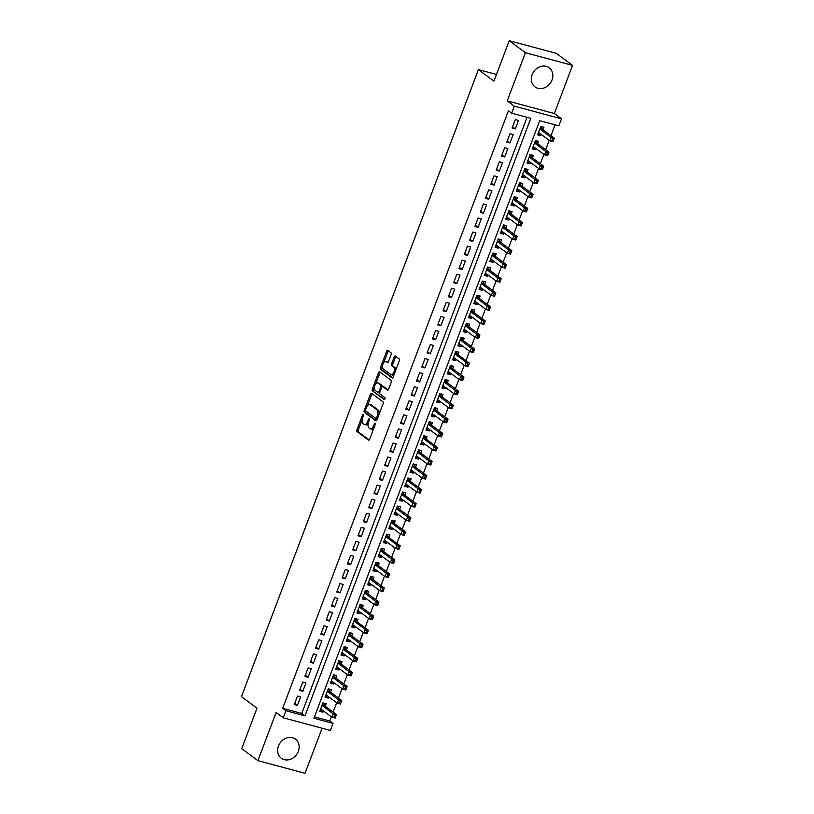 <?xml version="1.0" encoding="UTF-8"?>
<svg xmlns="http://www.w3.org/2000/svg" width="814" height="814" viewBox="0 0 814 814"><rect width="100%" height="100%" fill="white"/><g stroke="black" fill="none" stroke-linecap="round" stroke-linejoin="round"><path stroke-width="1.22" d="M363.329 414.458A1.048 0.529 -75 0 0 363.227 414.407A1.048 0.529 -75 0 0 362.515 415.089L356.97 429.751A1.496 0.753 -75 0 0 357.092 431.603L368.528 440.099A1.496 0.753 -75 0 0 368.661 440.16A1.496 0.753 -75 0 0 369.688 439.194L375.223 424.521A1.048 0.529 -75 0 0 375.152 423.229A1.048 0.529 -75 0 0 375.051 423.188A1.048 0.529 -75 0 0 374.338 423.87L373.626 425.763A4.792 2.401 -75 0 1 370.35 428.876A4.792 2.401 -75 0 1 369.922 428.673L368.966 427.961A4.792 2.401 -75 0 1 368.6 422.039L369.312 420.136A1.048 0.529 -75 0 0 369.241 418.844A1.048 0.529 -75 0 0 369.139 418.793A1.048 0.529 -75 0 0 368.427 419.475L367.704 421.377A4.792 2.401 -75 0 1 364.438 424.491A4.792 2.401 -75 0 1 364.011 424.287L363.054 423.575A4.792 2.401 -75 0 1 362.688 417.653L363.4 415.751A1.048 0.529 -75 0 0 363.329 414.458M534.33 70.838A11.895 10.094 -53.4 0 1 533.628 71.785M532.142 74.654A11.895 10.094 126.6 0 0 534.991 86.874A11.895 10.094 126.6 0 0 552.014 79.986A11.895 10.094 126.6 0 0 549.165 67.766A11.895 10.094 126.6 0 0 532.142 74.654M280.647 742.215A11.895 10.094 -53.4 0 1 279.935 743.162M278.449 746.021A11.895 10.094 126.6 0 0 281.298 758.241A11.895 10.094 126.6 0 0 298.321 751.363A11.895 10.094 126.6 0 0 295.472 739.143A11.895 10.094 126.6 0 0 278.449 746.021M391.107 354.619A1.496 0.753 -75 0 0 390.985 352.767L387.779 350.386A1.496 0.753 -75 0 0 387.647 350.325A1.496 0.753 -75 0 0 386.619 351.292L380.464 367.582A1.496 0.753 -75 0 0 380.586 369.434L392.022 377.92A1.496 0.753 -75 0 0 392.155 377.991A1.496 0.753 -75 0 0 393.182 377.014L399.338 360.734A1.496 0.753 -75 0 0 399.216 358.882L395.339 356.003A1.496 0.753 -75 0 0 395.207 355.932A1.496 0.753 -75 0 0 394.19 356.908L391.554 363.878A1.496 0.753 -75 0 0 391.666 365.73L393.589 367.155A3.999 2.004 -75 0 1 394.027 371.744A3.999 2.004 -75 0 1 391.158 374.715A3.999 2.004 -75 0 1 390.801 374.542L383.262 368.956A3.999 2.004 -75 0 1 382.834 364.367A3.999 2.004 -75 0 1 385.704 361.396A3.999 2.004 -75 0 1 386.06 361.569L387.311 362.505A1.496 0.753 -75 0 0 387.444 362.566A1.496 0.753 -75 0 0 388.471 361.589L391.107 354.619M511.68 113.187L514.336 106.156L561.477 118.813L558.821 125.844L539.713 120.706L313.919 718.274L333.028 723.402L330.372 730.433L283.231 717.775L285.887 710.744L304.996 715.872L530.799 118.315L511.68 113.187L508.445 110.785L282.651 708.343L285.887 710.744M283.231 717.775L276.109 712.484L257.906 760.642L241.717 748.626L256.99 708.211L241.453 696.672L478.408 69.587L493.945 81.125L509.218 40.7L525.417 52.717L507.214 100.865L514.336 106.156M371.56 393.315A1.496 0.753 -75 0 0 371.428 393.243A1.496 0.753 -75 0 0 370.401 394.22L364.245 410.5A1.496 0.753 -75 0 0 364.367 412.352L375.803 420.848A1.496 0.753 -75 0 0 375.936 420.909A1.496 0.753 -75 0 0 376.963 419.932L383.119 403.652A1.496 0.753 -75 0 0 382.997 401.801L371.56 393.315M372.354 389.041L378.51 372.761A1.496 0.753 -75 0 1 379.538 371.784A1.496 0.753 -75 0 1 379.67 371.845L391.107 380.342A1.496 0.753 -75 0 1 391.229 382.193L388.593 389.163A1.496 0.753 -75 0 1 387.566 390.13A1.496 0.753 -75 0 1 387.433 390.069L382.794 386.63A1.496 0.753 -75 0 0 382.661 386.558A1.496 0.753 -75 0 0 381.634 387.535L379.894 392.155A1.496 0.753 -75 0 0 380.006 394.007L384.839 397.598A1.048 0.529 -75 0 1 384.951 398.799A1.048 0.529 -75 0 1 384.198 399.572A1.048 0.529 -75 0 1 384.106 399.521L372.476 390.893A1.496 0.753 -75 0 1 372.354 389.041L373.636 389.387L374.44 387.24M509.218 40.7L556.359 53.358L572.547 65.374L525.417 52.717M257.906 760.642L305.047 773.3L322.09 728.204M541.249 134.442L540.771 135.724L538.034 133.689M543.03 129.752L543.956 127.289L540.771 126.435L537.586 134.87L540.771 135.724M535.938 148.504L535.459 149.786L532.712 147.751M537.718 143.803L538.644 141.351L535.459 140.486L532.275 148.931L535.459 149.786M530.626 162.556L530.148 163.838L527.401 161.813M532.397 157.865L533.333 155.403L530.148 154.548L526.963 162.983L530.148 163.838M525.315 176.618L524.827 177.9L522.089 175.875M527.085 171.927L528.021 169.465L524.837 168.61L521.642 177.045L524.827 177.9M520.004 190.68L519.515 191.962L516.778 189.927M521.774 185.989L522.71 183.526L519.525 182.672L516.33 191.107L519.515 191.962M514.692 204.741L514.204 206.023L511.467 203.988M516.463 200.051L517.389 197.588L514.204 196.734L511.019 205.169L514.204 206.023M509.381 218.803L508.892 220.085L506.155 218.05M511.151 214.113L512.077 211.65L508.892 210.795L505.708 219.231L508.892 220.085M504.059 232.865L503.581 234.147L500.844 232.112M505.84 228.164L506.766 225.712L503.581 224.857L500.396 233.292L503.581 234.147M498.748 246.917L498.27 248.199L495.523 246.174M500.529 242.226L501.455 239.764L498.27 238.909L495.085 247.344L498.27 248.199M493.437 260.979L492.948 262.261L490.211 260.236M495.207 256.288L496.143 253.826L492.958 252.971L489.763 261.406L492.948 262.261M488.125 275.04L487.637 276.322L484.9 274.287M489.896 270.35L490.832 267.887L487.647 267.033L484.452 275.468L487.637 276.322M482.814 289.102L482.326 290.384L479.588 288.349M484.584 284.412L485.51 281.949L482.326 281.095L479.141 289.53L482.326 290.384M477.503 303.164L477.014 304.446L474.277 302.411M479.273 298.473L480.199 296.011L477.014 295.156L473.829 303.591L477.014 304.446M472.191 317.226L471.703 318.508L468.966 316.473M473.962 312.525L474.888 310.073L471.703 309.218L468.518 317.653L471.703 318.508M466.87 331.278L466.391 332.57L463.644 330.535M468.65 326.587L469.576 324.125L466.391 323.27L463.207 331.705L466.391 332.57M461.558 345.339L461.08 346.622L458.333 344.597M463.329 340.649L464.265 338.186L461.08 337.332L457.895 345.767L461.08 346.622M456.247 359.401L455.759 360.683L453.022 358.648M458.017 354.711L458.954 352.248L455.769 351.394L452.574 359.829L455.759 360.683M450.936 373.463L450.447 374.745L447.71 372.71M452.706 368.773L453.642 366.31L450.457 365.455L447.262 373.891L450.447 374.745M445.624 387.525L445.136 388.807L442.399 386.772M447.395 382.834L448.321 380.372L445.136 379.517L441.951 387.952L445.136 388.807M440.313 401.587L439.825 402.869L437.087 400.834M442.083 396.886L443.009 394.434L439.825 393.579L436.64 402.014L439.825 402.869M434.991 415.639L434.513 416.931L431.776 414.896M436.772 410.948L437.698 408.486L434.513 407.631L431.328 416.066L434.513 416.931M429.68 429.7L429.202 430.982L426.455 428.958M431.461 425.01L432.387 422.547L429.202 421.693L426.017 430.128L429.202 430.982M424.369 443.762L423.891 445.044L421.143 443.009M426.139 439.072L427.075 436.609L423.891 435.755L420.696 444.19L423.891 445.044M419.057 457.824L418.569 459.106L415.832 457.071M420.828 453.133L421.764 450.671L418.579 449.816L415.384 458.251L418.569 459.106M413.746 471.886L413.258 473.168L410.521 471.133M415.516 467.195L416.442 464.733L413.258 463.878L410.073 472.313L413.258 473.168M408.435 485.948L407.946 487.23L405.209 485.195M410.205 481.247L411.131 478.795L407.946 477.94L404.762 486.375L407.946 487.23M403.123 500L402.635 501.292L399.898 499.257M404.894 495.309L405.82 492.846L402.635 491.992L399.45 500.437L402.635 501.292M397.802 514.061L397.324 515.343L394.576 513.319M399.582 509.371L400.508 506.908L397.324 506.054L394.139 514.489L397.324 515.343M392.49 528.123L392.012 529.405L389.265 527.37M394.271 523.433L395.197 520.97L392.012 520.115L388.827 528.551L392.012 529.405M387.179 542.185L386.691 543.467L383.954 541.432M388.95 537.494L389.886 535.032L386.701 534.177L383.506 542.612L386.691 543.467M381.868 556.247L381.379 557.529L378.642 555.494M383.638 551.556L384.574 549.094L381.39 548.239L378.195 556.674L381.379 557.529M376.556 570.309L376.068 571.591L373.331 569.556M378.327 565.608L379.253 563.156L376.068 562.301L372.883 570.736L376.068 571.591M371.245 584.371L370.757 585.653L368.02 583.618M373.016 579.67L373.941 577.207L370.757 576.353L367.572 584.798L370.757 585.653M365.924 598.422L365.445 599.704L362.708 597.679M367.704 593.732L368.63 591.269L365.445 590.415L362.261 598.85L365.445 599.704M360.612 612.484L360.134 613.766L357.387 611.731M362.393 607.793L363.319 605.331L360.134 604.476L356.949 612.911L360.134 613.766M355.301 626.546L354.823 627.828L352.075 625.793M357.071 621.855L358.007 619.393L354.823 618.538L351.628 626.973L354.823 627.828M349.989 640.608L349.501 641.89L346.764 639.855M351.76 635.917L352.696 633.455L349.511 632.6L346.316 641.035L349.501 641.89M344.678 654.67L344.19 655.952L341.453 653.917M346.449 649.969L347.385 647.517L344.19 646.662L341.005 655.097L344.19 655.952M339.367 668.732L338.878 670.014L336.141 667.979M341.137 664.031L342.063 661.568L338.878 660.714L335.694 669.159L338.878 670.014M334.055 682.783L333.567 684.065L330.83 682.04M335.826 678.093L336.752 675.63L333.567 674.775L330.382 683.211L333.567 684.065M328.734 696.845L328.256 698.127L325.508 696.092M330.515 692.154L331.44 689.692L328.256 688.837L325.071 697.272L328.256 698.127M297.466 696.062L294.271 704.497L297.456 705.351L300.651 696.916L297.466 696.062M302.777 682L299.593 690.435L302.777 691.289L305.962 682.854L302.777 682M308.089 667.938L304.904 676.373L308.089 677.228L311.274 668.793L308.089 667.938M313.4 653.876L310.215 662.311L313.4 663.166L316.585 654.731L313.4 653.876M318.712 639.814L315.527 648.249L318.712 649.104L321.896 640.669L318.712 639.814M324.023 625.752L320.838 634.198L324.023 635.052L327.208 626.607L324.023 625.752M329.344 611.701L326.149 620.136L329.334 620.99L332.529 612.555L329.344 611.701M334.656 597.639L331.461 606.074L334.646 606.929L337.841 598.494L334.656 597.639M339.967 583.577L336.782 592.012L339.967 592.867L343.152 584.432L339.967 583.577M345.278 569.515L342.094 577.95L345.278 578.805L348.463 570.37L345.278 569.515M350.59 555.453L347.405 563.888L350.59 564.743L353.775 556.308L350.59 555.453M355.901 541.391L352.716 549.826L355.901 550.691L359.086 542.246L355.901 541.391M361.223 527.34L358.028 535.775L361.213 536.63L364.407 528.194L361.223 527.34M366.534 513.278L363.339 521.713L366.524 522.568L369.719 514.133L366.534 513.278M371.845 499.216L368.661 507.651L371.845 508.506L375.03 500.071L371.845 499.216M377.157 485.154L373.972 493.589L377.157 494.444L380.342 486.009L377.157 485.154M382.468 471.092L379.283 479.527L382.468 480.382L385.653 471.947L382.468 471.092M387.779 457.03L384.595 465.466L387.779 466.33L390.964 457.885L387.779 457.03M393.091 442.979L389.906 451.414L393.091 452.269L396.276 443.834L393.091 442.979M398.412 428.917L395.217 437.352L398.402 438.207L401.597 429.772L398.412 428.917M403.724 414.855L400.529 423.29L403.713 424.145L406.908 415.71L403.724 414.855M409.035 400.793L405.85 409.228L409.035 410.083L412.22 401.648L409.035 400.793M414.346 386.731L411.162 395.166L414.346 396.021L417.531 387.586L414.346 386.731M419.658 372.67L416.473 381.105L419.658 381.969L422.842 373.524L419.658 372.67M424.969 358.618L421.784 367.053L424.969 367.908L428.154 359.473L424.969 358.618M430.291 344.556L427.096 352.991L430.28 353.846L433.475 345.411L430.291 344.556M435.602 330.494L432.407 338.929L435.592 339.784L438.787 331.349L435.602 330.494M440.913 316.432L437.728 324.867L440.913 325.722L444.098 317.287L440.913 316.432M446.225 302.37L443.04 310.806L446.225 311.66L449.409 303.225L446.225 302.37M451.536 288.309L448.351 296.744L451.536 297.598L454.721 289.163L451.536 288.309M456.847 274.257L453.663 282.692L456.847 283.547L460.032 275.112L456.847 274.257M462.159 260.195L458.974 268.63L462.159 269.485L465.343 261.05L462.159 260.195M467.48 246.133L464.285 254.568L467.47 255.423L470.665 246.988L467.48 246.133M472.792 232.071L469.597 240.506L472.781 241.361L475.976 232.926L472.792 232.071M478.103 218.01L474.918 226.445L478.103 227.299L481.288 218.864L478.103 218.01M483.414 203.948L480.229 212.383L483.414 213.237L486.599 204.802L483.414 203.948M488.726 189.886L485.541 198.331L488.726 199.186L491.91 190.751L488.726 189.886M494.037 175.834L490.852 184.269L494.037 185.124L497.222 176.689L494.037 175.834M499.348 161.772L496.164 170.207L499.348 171.062L502.543 162.627L499.348 161.772M504.67 147.71L501.475 156.146L504.66 157L507.855 148.565L504.67 147.71M509.981 133.649L506.796 142.084L509.981 142.938L513.166 134.503L509.981 133.649M282.651 708.343L301.76 713.471L527.034 117.308M515.293 128.877L518.477 120.441L515.293 119.587L512.108 128.022L515.293 128.877L512.545 126.852M314.438 716.88L329.782 721.001L331.369 716.798M333.14 712.108L336.681 702.747M338.461 698.046L341.992 688.685M343.773 683.994L347.313 674.623M349.084 669.932L352.625 660.561M354.395 655.87L357.936 646.499M359.707 641.808L363.248 632.437M365.018 627.747L368.559 618.386M370.339 613.685L373.87 604.324M375.651 599.633L379.192 590.262M380.962 585.571L384.503 576.2M386.274 571.509L389.814 562.138M391.585 557.448L395.126 548.076M396.896 543.386L400.437 534.025M402.208 529.324L405.748 519.963M407.529 515.272L411.06 505.901M412.84 501.21L416.381 491.839M418.152 487.148L421.693 477.777M423.463 473.087L427.004 463.715M428.774 459.025L432.315 449.664M434.086 444.963L437.627 435.602M439.397 430.901L442.938 421.54M444.719 416.849L448.26 407.478M450.03 402.788L453.571 393.416M455.341 388.726L458.882 379.355M460.653 374.664L464.194 365.303M465.964 360.602L469.505 351.241M471.275 346.54L474.816 337.179M476.597 332.488L480.128 323.117M481.908 318.427L485.449 309.055M487.22 304.365L490.761 294.994M492.531 290.303L496.072 280.942M497.842 276.241L501.383 266.88M503.154 262.179L506.695 252.818M508.465 248.128L512.006 238.756M513.787 234.066L517.328 224.695M519.098 220.004L522.639 210.633M524.409 205.942L527.95 196.571M529.721 191.88L533.262 182.519M535.032 177.818L538.573 168.457M540.343 163.767L543.884 154.395M545.665 149.705L549.196 140.334M550.976 135.643L555.056 124.827M325.203 706.216L326.129 703.754L322.944 702.899L319.76 711.334L322.944 712.189L323.423 710.907M496.469 74.44L478.408 69.587M507.214 100.865L554.354 113.522L572.547 65.374M554.354 113.522L561.477 118.813M329.782 721.001L333.028 723.402M301.76 713.471L304.996 715.872M322.944 712.189L320.197 710.154M297.456 705.351L294.719 703.316M302.777 691.289L300.03 689.255M308.089 677.228L305.342 675.193M313.4 663.166L310.663 661.131M318.712 649.104L315.974 647.079M324.023 635.052L321.286 633.017M329.334 620.99L326.597 618.955M334.646 606.929L331.909 604.894M339.967 592.867L337.22 590.832M345.278 578.805L342.541 576.77M350.59 564.743L347.853 562.718M355.901 550.691L353.164 548.656M361.213 536.63L358.475 534.595M366.524 522.568L363.787 520.533M371.845 508.506L369.098 506.471M377.157 494.444L374.409 492.409M382.468 480.382L379.731 478.357M387.779 466.33L385.042 464.295M393.091 452.269L390.354 450.234M398.402 438.207L395.665 436.172M403.713 424.145L400.976 422.11M409.035 410.083L406.288 408.048M414.346 396.021L411.599 393.996M419.658 381.969L416.921 379.935M424.969 367.908L422.232 365.873M430.28 353.846L427.543 351.811M435.592 339.784L432.855 337.749M440.913 325.722L438.166 323.687M446.225 311.66L443.477 309.635M451.536 297.598L448.799 295.574M456.847 283.547L454.11 281.512M462.159 269.485L459.422 267.45M467.47 255.423L464.733 253.388M472.781 241.361L470.044 239.326M478.103 227.299L475.356 225.275M483.414 213.237L480.667 211.213M488.726 199.186L485.989 197.151M494.037 185.124L491.3 183.089M499.348 171.062L496.611 169.027M504.66 157L501.923 154.965M509.981 142.938L507.234 140.903M364.438 424.491L365.71 424.837A4.792 2.401 -75 0 0 368.243 423.219M370.35 428.876L371.622 429.222A4.792 2.401 -75 0 0 373.962 427.889M362.159 419.739L358.252 430.097A1.496 0.753 -75 0 0 358.363 431.949L369.19 439.977M365.608 410.612L365.527 410.846A1.496 0.753 -75 0 0 365.639 412.698L376.465 420.726M372.181 393.773A1.496 0.753 -75 0 0 371.672 394.556L367.409 405.86M365.71 409.646A1.048 0.529 -75 0 0 365.791 410.938L375.834 418.396A1.048 0.529 -75 0 0 375.926 418.437A1.048 0.529 -75 0 0 376.648 417.755L377.401 415.761A4.792 2.401 -75 0 0 377.035 409.829L370.167 404.741A4.792 2.401 -75 0 0 369.739 404.527A4.792 2.401 -75 0 0 366.463 407.641L365.71 409.646M376.037 418.447L377.106 418.732A1.048 0.529 -75 0 0 377.208 418.783A1.048 0.529 -75 0 0 377.411 418.762M379.202 414.011A4.792 2.401 -75 0 0 378.307 410.175L377.035 409.829M369.739 404.527L371.021 404.873A4.792 2.401 -75 0 1 371.449 405.077L378.307 410.175M375.671 383.984L379.782 373.097L378.51 372.761M380.291 372.303A1.496 0.753 -75 0 0 379.782 373.097M388.095 389.957L384.066 386.965A1.496 0.753 -75 0 0 383.933 386.904A1.496 0.753 -75 0 0 383.791 386.894M384.666 399.338L372.476 390.893M377.981 383.048A3.999 2.004 -75 0 0 377.625 382.875A3.999 2.004 -75 0 0 374.755 385.846A3.999 2.004 -75 0 0 375.193 390.435L377.838 392.409A1.496 0.753 -75 0 0 377.971 392.47A1.496 0.753 -75 0 0 378.998 391.493L380.749 386.874A1.496 0.753 -75 0 0 380.637 385.022L377.981 383.048L379.253 383.394A3.999 2.004 -75 0 0 378.897 383.221L377.625 382.875M378.123 392.48L379.121 392.745A1.496 0.753 -75 0 0 379.253 392.816A1.496 0.753 -75 0 0 379.751 392.653M382.163 386.721A1.496 0.753 -75 0 0 381.908 385.368L380.637 385.022M379.253 383.394L381.908 385.368M373.636 389.387A1.496 0.753 -75 0 0 373.748 391.239M385.704 361.396L386.976 361.731A3.999 2.004 -75 0 1 387.332 361.915L387.963 362.383M392.073 374.888A3.999 2.004 -75 0 0 392.429 375.061A3.999 2.004 -75 0 0 394.302 374.064M395.624 370.543A3.999 2.004 -75 0 0 394.861 367.501L393.589 367.155M395.96 356.461A1.496 0.753 -75 0 0 395.462 357.254L392.826 364.224A1.496 0.753 -75 0 0 392.938 366.076L394.861 367.501M382.499 365.913L381.735 367.928A1.496 0.753 -75 0 0 381.858 369.78L392.684 377.808M388.4 350.844A1.496 0.753 -75 0 0 387.891 351.638L383.832 362.393M320.451 709.493L321.428 709.432M320.685 708.872L331.949 717.236L333.282 713.725L336.467 714.58L324.684 705.83A1.526 0.763 105 0 1 324.481 705.545L323.433 703.031M334.686 715.659L334.147 717.063L335.429 717.409L335.958 715.994L322.008 705.362M335.429 717.409L335.144 718.09L331.949 717.236L334.147 717.063M336.467 714.58L335.958 715.994M325.763 695.431L326.75 695.37M325.997 694.81L337.271 703.174L338.593 699.664L341.778 700.518L329.996 691.768A1.526 0.763 105 0 1 329.792 691.493L328.744 688.97M339.998 701.597L339.458 703.001L340.74 703.347L341.269 701.943L327.33 691.3M340.74 703.347L340.456 704.029L337.271 703.174L339.458 703.001M341.778 700.518L341.269 701.943M331.074 681.369L332.061 681.308M331.308 680.758L342.582 689.112L343.905 685.602L347.09 686.456L335.307 677.706A1.526 0.763 105 0 1 335.103 677.431L334.055 674.908M345.309 687.535L344.78 688.939L346.052 689.285L346.581 687.881L332.641 677.238M346.052 689.285L345.767 689.967L342.582 689.112L344.78 688.939M347.09 686.456L346.581 687.881M336.396 667.307L337.372 667.246M336.62 666.697L347.893 675.05L349.216 671.54L352.411 672.395L340.618 663.654A1.526 0.763 105 0 1 340.415 663.369L339.367 660.846M350.62 673.473L350.091 674.877L351.363 675.223L351.892 673.819L337.952 663.176M351.363 675.223L351.078 675.915L347.893 675.05L350.091 674.877M352.411 672.395L351.892 673.819M341.707 653.245L342.684 653.184M341.941 652.635L353.205 660.999L354.538 657.478L357.722 658.333L345.93 649.592A1.526 0.763 105 0 1 345.726 649.307L344.688 646.794M355.932 659.411L355.403 660.826L356.674 661.161L357.204 659.757L343.264 649.114M356.674 661.161L356.39 661.853L353.205 660.999L355.403 660.826M357.722 658.333L357.204 659.757M347.018 639.194L347.995 639.132M347.252 638.573L358.516 646.937L359.849 643.416L363.034 644.271L351.241 635.531A1.526 0.763 105 0 1 351.038 635.246L350 632.732M361.243 645.36L360.714 646.764L361.986 647.099L362.515 645.695L348.575 635.062M361.986 647.099L361.701 647.791L358.516 646.937L360.714 646.764M363.034 644.271L362.515 645.695M352.33 625.132L353.307 625.071M352.564 624.511L363.827 632.875L365.16 629.364L368.345 630.219L356.563 621.469A1.526 0.763 105 0 1 356.359 621.184L355.311 618.671M366.554 631.298L366.025 632.702L367.297 633.048L367.836 631.633L366.554 631.298L365.16 629.364L353.887 621.001M367.297 633.048L367.012 633.73L363.827 632.875L366.025 632.702M368.345 630.219L367.836 631.633M357.641 611.07L358.628 611.009M357.875 610.449L369.149 618.813L370.472 615.303L373.657 616.157L361.874 607.407A1.526 0.763 105 0 1 361.67 607.132L360.622 604.609M371.876 617.236L371.337 618.64L372.619 618.986L373.148 617.582L359.208 606.939M372.619 618.986L372.334 619.668L369.149 618.813L371.337 618.64M373.657 616.157L373.148 617.582M362.952 597.008L363.939 596.947M363.186 596.397L374.46 604.751L375.783 601.241L378.968 602.095L367.185 593.345A1.526 0.763 105 0 1 366.982 593.07L365.934 590.547M377.187 603.174L376.658 604.578L377.93 604.924L378.459 603.52L364.519 592.877M377.93 604.924L377.645 605.606L374.46 604.751L376.658 604.578M378.968 602.095L378.459 603.52M368.264 582.946L369.251 582.885M368.498 582.336L379.772 590.689L381.094 587.179L384.279 588.034L372.497 579.293A1.526 0.763 105 0 1 372.293 579.008L371.245 576.485M382.499 589.112L381.969 590.516L383.241 590.862L383.77 589.458L369.831 578.815M383.241 590.862L382.956 591.544L379.772 590.689L381.969 590.516M384.279 588.034L383.77 589.458M373.585 568.884L374.562 568.823M373.809 568.274L385.083 576.638L386.416 573.117L389.601 573.972L377.808 565.231A1.526 0.763 105 0 1 377.604 564.947L376.556 562.423M387.81 575.05L387.281 576.465L388.553 576.8L389.082 575.396L375.142 564.753M388.553 576.8L388.268 577.492L385.083 576.638L387.281 576.465M389.601 573.972L389.082 575.396M378.897 554.833L379.873 554.772M379.131 554.212L390.394 562.576L391.727 559.055L394.912 559.91L383.119 551.17A1.526 0.763 105 0 1 382.916 550.885L381.878 548.371M393.121 560.999L392.592 562.403L393.864 562.739L394.393 561.334L380.453 550.702M393.864 562.739L393.579 563.43L390.394 562.576L392.592 562.403M394.912 559.91L394.393 561.334M384.208 540.771L385.185 540.71M384.442 540.15L395.706 548.514L397.039 544.993L400.223 545.858L388.431 537.108A1.526 0.763 105 0 1 388.227 536.823L387.189 534.31M398.433 546.937L397.904 548.341L399.175 548.687L399.715 547.273L398.433 546.937L397.039 544.993L385.765 536.64M399.175 548.687L398.891 549.369L395.706 548.514L397.904 548.341M400.223 545.858L399.715 547.273M389.519 526.709L390.496 526.648M389.753 526.088L401.017 534.452L402.35 530.942L405.535 531.796L393.752 523.046A1.526 0.763 105 0 1 393.549 522.771L392.501 520.248M403.754 532.875L403.215 534.279L404.487 534.625L405.026 533.221L391.076 522.578M404.487 534.625L404.202 535.307L401.017 534.452L403.215 534.279M405.535 531.796L405.026 533.221M394.831 512.647L395.818 512.586M395.065 512.037L406.339 520.39L407.661 516.88L410.846 517.735L399.064 508.984A1.526 0.763 105 0 1 398.86 508.709L397.812 506.186M409.066 518.813L408.526 520.217L409.808 520.563L410.337 519.159L396.398 508.516M409.808 520.563L409.523 521.245L406.339 520.39L408.526 520.217M410.846 517.735L410.337 519.159M400.142 498.585L401.129 498.524M400.376 497.975L411.65 506.328L412.973 502.818L416.158 503.673L404.375 494.922A1.526 0.763 105 0 1 404.171 494.647L403.123 492.124M414.377 504.751L413.848 506.155L415.12 506.501L415.649 505.097L401.709 494.454M415.12 506.501L414.835 507.183L411.65 506.328L413.848 506.155M416.158 503.673L415.649 505.097M405.464 484.523L406.44 484.462M405.687 483.913L416.961 492.277L418.284 488.756L421.469 489.611L409.686 480.871A1.526 0.763 105 0 1 409.483 480.586L408.435 478.062M419.688 490.689L419.159 492.104L420.431 492.439L420.96 491.035L407.02 480.392M420.431 492.439L420.146 493.131L416.961 492.277L419.159 492.104M421.469 489.611L420.96 491.035M410.775 470.472L411.752 470.411M411.009 469.851L422.273 478.215L423.606 474.694L426.79 475.549L414.998 466.809A1.526 0.763 105 0 1 414.794 466.524L413.756 464.011M425 476.638L424.47 478.042L425.742 478.378L426.271 476.973L412.332 466.341M425.742 478.378L425.457 479.07L422.273 478.215L424.47 478.042M426.79 475.549L426.271 476.973M416.086 456.41L417.063 456.349M416.32 455.789L427.584 464.153L428.917 460.632L432.102 461.497L420.309 452.747A1.526 0.763 105 0 1 420.105 452.462L419.068 449.949M430.311 462.576L429.782 463.98L431.054 464.326L431.583 462.912L417.643 452.279M431.054 464.326L430.769 465.008L427.584 464.153L429.782 463.98M432.102 461.497L431.583 462.912M421.398 442.348L422.374 442.287M421.632 441.727L432.895 450.091L434.228 446.581L437.413 447.435L425.62 438.685A1.526 0.763 105 0 1 425.427 438.41L424.379 435.887M435.622 448.514L435.093 449.918L436.365 450.264L436.904 448.85L435.622 448.514L434.228 446.581L422.954 438.217M436.365 450.264L436.08 450.946L432.895 450.091L435.093 449.918M437.413 447.435L436.904 448.85M426.709 428.286L427.696 428.225M426.943 427.676L438.217 436.029L439.54 432.519L442.724 433.374L430.942 424.623A1.526 0.763 105 0 1 430.738 424.348L429.69 421.825M440.944 434.452L440.405 435.856L441.687 436.202L442.216 434.798L428.276 424.155M441.687 436.202L441.402 436.884L438.217 436.029L440.405 435.856M442.724 433.374L442.216 434.798M432.02 414.224L433.007 414.163M432.254 413.614L443.528 421.967L444.851 418.457L448.036 419.312L436.253 410.561A1.526 0.763 105 0 1 436.05 410.287L435.002 407.763M446.255 420.39L445.726 421.794L446.998 422.14L447.527 420.736L433.587 410.093M446.998 422.14L446.713 422.822L443.528 421.967L445.726 421.794M448.036 419.312L447.527 420.736M437.332 400.162L438.319 400.101M437.566 399.552L448.84 407.916L450.162 404.395L453.347 405.25L441.564 396.51A1.526 0.763 105 0 1 441.361 396.225L440.313 393.701M451.567 406.328L451.037 407.743L452.309 408.079L452.838 406.674L438.899 396.031M452.309 408.079L452.024 408.77L448.84 407.916L451.037 407.743M453.347 405.25L452.838 406.674M442.653 386.111L443.63 386.05M442.877 385.49L454.151 393.854L455.484 390.333L458.669 391.188L446.876 382.448A1.526 0.763 105 0 1 446.672 382.163L445.624 379.65M456.878 392.277L456.349 393.681L457.621 394.017L458.15 392.613L444.21 381.98M457.621 394.017L457.336 394.709L454.151 393.854L456.349 393.681M458.669 391.188L458.15 392.613M447.965 372.049L448.941 371.988M448.199 371.428L459.462 379.792L460.795 376.272L463.98 377.126L452.187 368.386A1.526 0.763 105 0 1 451.984 368.101L450.946 365.588M462.189 378.215L461.66 379.619L462.932 379.955L463.461 378.551L449.521 367.918M462.932 379.955L462.647 380.647L459.462 379.792L461.66 379.619M463.98 377.126L463.461 378.551M453.276 357.987L454.253 357.926M453.51 357.366L464.774 365.73L466.107 362.22L469.291 363.075L457.499 354.324A1.526 0.763 105 0 1 457.295 354.049L456.257 351.526M467.501 364.153L466.971 365.557L468.243 365.903L468.783 364.489L467.501 364.153L466.107 362.22L454.833 353.856M468.243 365.903L467.958 366.585L464.774 365.73L466.971 365.557M469.291 363.075L468.783 364.489M458.587 343.925L459.564 343.864M458.821 343.305L470.085 351.668L471.418 348.158L474.603 349.013L462.82 340.262A1.526 0.763 105 0 1 462.617 339.987L461.569 337.464M472.812 350.091L472.283 351.495L473.555 351.841L474.094 350.437L460.144 339.794M473.555 351.841L473.27 352.523L470.085 351.668L472.283 351.495M474.603 349.013L474.094 350.437M463.899 329.863L464.886 329.802M464.133 329.253L475.407 337.607L476.729 334.096L479.914 334.951L468.131 326.2A1.526 0.763 105 0 1 467.928 325.926L466.88 323.402M478.133 336.029L477.594 337.434L478.876 337.779L479.405 336.375L465.466 325.732M478.876 337.779L478.591 338.461L475.407 337.607L477.594 337.434M479.914 334.951L479.405 336.375M469.21 315.801L470.197 315.74M469.444 315.191L480.718 323.555L482.041 320.034L485.225 320.889L473.443 312.149A1.526 0.763 105 0 1 473.239 311.864L472.191 309.34M483.445 321.968L482.916 323.382L484.188 323.718L484.717 322.313L470.777 311.67M484.188 323.718L483.903 324.41L480.718 323.555L482.916 323.382M485.225 320.889L484.717 322.313M474.531 301.75L475.508 301.689M474.755 301.129L486.029 309.493L487.352 305.972L490.537 306.827L478.754 298.087A1.526 0.763 105 0 1 478.551 297.802L477.503 295.289M488.756 307.916L488.227 309.32L489.499 309.656L490.028 308.252L476.088 297.619M489.499 309.656L489.214 310.348L486.029 309.493L488.227 309.32M490.537 306.827L490.028 308.252M479.843 287.688L480.82 287.627M480.077 287.067L491.341 295.431L492.674 291.911L495.858 292.765L484.065 284.025A1.526 0.763 105 0 1 483.862 283.74L482.824 281.227M494.067 293.854L493.538 295.258L494.81 295.594L495.339 294.19L481.4 283.557M494.81 295.594L494.525 296.286L491.341 295.431L493.538 295.258M495.858 292.765L495.339 294.19M485.154 273.626L486.131 273.565M485.388 273.005L496.652 281.369L497.985 277.859L501.17 278.714L489.377 269.963A1.526 0.763 105 0 1 489.173 269.678L488.135 267.165M499.379 279.792L498.85 281.196L500.122 281.542L500.651 280.128L486.711 269.495M500.122 281.542L499.837 282.224L496.652 281.369L498.85 281.196M501.17 278.714L500.651 280.128M490.466 259.564L491.442 259.503M490.7 258.944L501.963 267.307L503.296 263.797L506.481 264.652L494.688 255.901A1.526 0.763 105 0 1 494.485 255.627L493.447 253.103M504.69 265.73L504.161 267.134L505.433 267.48L505.972 266.076L492.022 255.433M505.433 267.48L505.148 268.162L501.963 267.307L504.161 267.134M506.481 264.652L505.972 266.076M495.777 245.502L496.764 245.441M496.011 244.892L507.285 253.246L508.608 249.735L511.792 250.59L500.01 241.839A1.526 0.763 105 0 1 499.806 241.565L498.758 239.041M510.012 251.668L509.472 253.073L510.754 253.419L511.284 252.014L497.344 241.371M510.754 253.419L510.47 254.1L507.285 253.246L509.472 253.073M511.792 250.59L511.284 252.014M501.088 231.441L502.075 231.38M501.322 230.83L512.596 239.194L513.919 235.673L517.104 236.528L505.321 227.788A1.526 0.763 105 0 1 505.118 227.503L504.07 224.979M515.323 237.607L514.784 239.021L516.066 239.357L516.595 237.953L502.655 227.31M516.066 239.357L515.781 240.049L512.596 239.194L514.784 239.021M517.104 236.528L516.595 237.953M506.4 217.379L507.387 217.328M506.634 216.768L517.908 225.132L519.23 221.612L522.415 222.466L510.632 213.726A1.526 0.763 105 0 1 510.429 213.441L509.381 210.928M520.634 223.545L520.105 224.959L521.377 225.295L521.906 223.891L507.967 213.248M521.377 225.295L521.092 225.987L517.908 225.132L520.105 224.959M522.415 222.466L521.906 223.891M511.721 203.327L512.698 203.266M511.945 202.706L523.219 211.07L524.552 207.55L527.737 208.404L515.944 199.664A1.526 0.763 105 0 1 515.74 199.379L514.692 196.866M525.946 209.493L525.417 210.897L526.689 211.233L527.218 209.829L513.278 199.196M526.689 211.233L526.404 211.925L523.219 211.07L525.417 210.897M527.737 208.404L527.218 209.829M517.032 189.265L518.009 189.204M517.266 188.645L528.53 197.008L529.863 193.498L533.048 194.353L521.255 185.602A1.526 0.763 105 0 1 521.052 185.317L520.014 182.804M531.257 195.431L530.728 196.835L532 197.181L532.529 195.767L518.589 185.134M532 197.181L531.715 197.863L528.53 197.008L530.728 196.835M533.048 194.353L532.529 195.767M522.344 175.203L523.321 175.142M522.578 174.583L533.842 182.947L535.174 179.436L538.359 180.291L526.566 171.54A1.526 0.763 105 0 1 526.363 171.266L525.325 168.742M536.568 181.369L536.039 182.774L537.311 183.119L537.851 181.715L523.901 171.072M537.311 183.119L537.026 183.801L533.842 182.947L536.039 182.774M538.359 180.291L537.851 181.715M527.655 161.141L528.632 161.08M527.889 160.531L539.153 168.885L540.486 165.374L543.671 166.229L531.888 157.478A1.526 0.763 105 0 1 531.684 157.204L530.636 154.68M541.88 167.308L541.351 168.712L542.623 169.058L543.162 167.653L529.212 157.01M542.623 169.058L542.338 169.739L539.153 168.885L541.351 168.712M543.671 166.229L543.162 167.653M532.966 147.08L533.953 147.019M533.201 146.469L544.474 154.833L545.797 151.312L548.982 152.167L537.199 143.427A1.526 0.763 105 0 1 536.996 143.142L535.948 140.619M547.201 153.246L546.662 154.65L547.944 154.996L548.473 153.592L534.533 142.949M547.944 154.996L547.659 155.688L544.474 154.833L546.662 154.65M548.982 152.167L548.473 153.592M538.278 133.018L539.265 132.957M538.512 132.407L549.786 140.771L551.109 137.251L554.293 138.105L542.511 129.365A1.526 0.763 105 0 1 542.307 129.08L541.259 126.567M552.513 139.184L551.984 140.598L553.255 140.934L553.785 139.53L539.845 128.887M553.255 140.934L552.971 141.626L549.786 140.771L551.984 140.598M554.293 138.105L553.785 139.53M363.512 415.364L362.515 415.089M375.335 424.135L374.338 423.87M369.424 419.749L368.427 419.475M368.742 421.652L367.704 421.377M374.654 426.037L373.626 425.763M358.363 431.949L357.092 431.603M358.252 430.097L356.97 429.751M365.639 412.698L364.367 412.352M365.527 410.846L364.245 410.5M371.672 394.556L370.401 394.22M377.676 418.04L376.648 417.755M378.439 416.035L377.401 415.761M371.449 405.077L370.167 404.741M384.066 386.965L382.794 386.63M380.036 391.778L378.998 391.493M381.817 387.159L380.749 386.874M387.332 361.915L386.06 361.569M392.938 366.076L391.666 365.73M392.826 364.224L391.554 363.878M395.462 357.254L394.19 356.908M381.858 369.78L380.586 369.434M381.735 367.928L380.464 367.582M387.891 351.638L386.619 351.292M324.684 705.83L322.1 705.138M324.481 705.545L322.171 704.934M329.996 691.768L327.411 691.076M329.792 691.493L327.493 690.872M335.307 677.706L332.723 677.014M335.103 677.431L332.804 676.81M340.618 663.654L338.034 662.952M340.415 663.369L338.115 662.749M345.93 649.592L343.345 648.9M345.726 649.307L343.427 648.687M351.241 635.531L348.667 634.839M351.038 635.246L348.738 634.625M356.563 621.469L353.978 620.777M356.359 621.184L354.049 620.573M361.874 607.407L359.289 606.715M361.67 607.132L359.361 606.511M367.185 593.345L364.601 592.653M366.982 593.07L364.682 592.45M372.497 579.293L369.912 578.591M372.293 579.008L369.994 578.388M377.808 565.231L375.223 564.54M377.604 564.947L375.305 564.326M383.119 551.17L380.535 550.478M382.916 550.885L380.616 550.264M388.431 537.108L385.856 536.416M388.227 536.823L385.928 536.212M393.752 523.046L391.168 522.354M393.549 522.771L391.239 522.15M399.064 508.984L396.479 508.292M398.86 508.709L396.56 508.089M404.375 494.922L401.79 494.23M404.171 494.647L401.872 494.027M409.686 480.871L407.102 480.168M409.483 480.586L407.183 479.965M414.998 466.809L412.413 466.117M414.794 466.524L412.495 465.903M420.309 452.747L417.735 452.055M420.105 452.462L417.806 451.851M425.62 438.685L423.046 437.993M425.427 438.41L423.117 437.79M430.942 424.623L428.357 423.931M430.738 424.348L428.429 423.728M436.253 410.561L433.669 409.869M436.05 410.287L433.75 409.666M441.564 396.51L438.98 395.808M441.361 396.225L439.061 395.604M446.876 382.448L444.291 381.756M446.672 382.163L444.373 381.542M452.187 368.386L449.603 367.694M451.984 368.101L449.684 367.49M457.499 354.324L454.924 353.632M457.295 354.049L454.995 353.429M462.82 340.262L460.236 339.57M462.617 339.987L460.307 339.367M468.131 326.2L465.547 325.508M467.928 325.926L465.628 325.305M473.443 312.149L470.858 311.447M473.239 311.864L470.94 311.243M478.754 298.087L476.17 297.395M478.551 297.802L476.251 297.181M484.065 284.025L481.481 283.333M483.862 283.74L481.562 283.13M489.377 269.963L486.792 269.271M489.173 269.678L486.874 269.068M494.688 255.901L492.114 255.209M494.485 255.627L492.185 255.006M500.01 241.839L497.425 241.148M499.806 241.565L497.496 240.944M505.321 227.788L502.737 227.086M505.118 227.503L502.818 226.882M510.632 213.726L508.048 213.034M510.429 213.441L508.129 212.82M515.944 199.664L513.359 198.972M515.74 199.379L513.441 198.769M521.255 185.602L518.671 184.91M521.052 185.317L518.752 184.707M526.566 171.54L523.992 170.848M526.363 171.266L524.063 170.645M531.888 157.478L529.304 156.787M531.684 157.204L529.375 156.583M537.199 143.427L534.615 142.725M536.996 143.142L534.696 142.521M542.511 129.365L539.926 128.673M542.307 129.08L540.008 128.459M377.208 418.783L375.926 418.437M383.933 386.904L382.661 386.558M379.253 392.816L377.971 392.47M392.429 375.061L391.158 374.715"/></g></svg>
